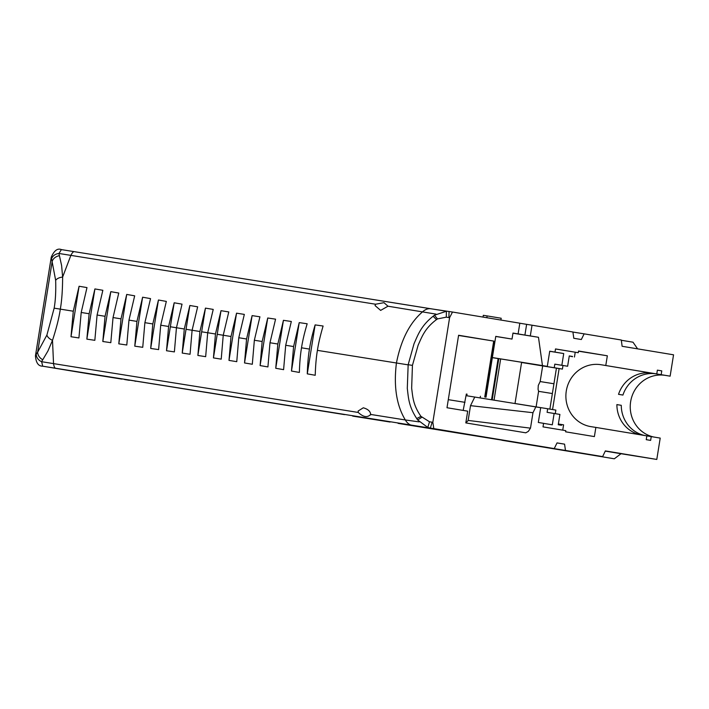 <?xml version="1.0" encoding="UTF-8"?>
<svg xmlns="http://www.w3.org/2000/svg" width="709" height="709" viewBox="0 0 709 709"><rect width="100%" height="100%" fill="white"/><g stroke="black" fill="none" stroke-linecap="round" stroke-linejoin="round"><path stroke-width="1.06" d="M653.751 437.019A31.364 29.982 99.4 0 1 630.744 401.055A31.364 29.982 99.4 0 1 664.732 375.291L670.129 376.16L661.169 374.671L661.772 370.878L657.376 370.178M467.054 394.133L466.788 395.773L540.692 407.684L538.317 422.467L543.581 423.335L543.014 426.88L565.791 430.655L565.605 431.816L594.39 436.593L595.861 427.421L646.856 435.875L646.245 439.669L650.64 440.395L651.243 436.602L660.212 438.091L656.791 459.441L621.004 453.725L614.331 458.794L501.937 440.262L565.463 450.445L564.577 444.153L557.035 442.903L554.234 448.584L433.819 428.626L432.836 422.316L449.595 317.685L452.493 312.031L519.821 323.189L518.102 333.912L512.979 333.062L512.022 339.07L495.759 336.376L486.019 397.173L484.743 396.96L493.694 341.082L458.572 335.454M621.341 340.267L633.004 342.199L637.595 348.846M555.493 348.97L578.269 352.719L555.501 348.943L554.996 352.089L549.732 351.212L547.304 366.393L542.456 365.587L538.477 337.289L530.305 335.933L532.025 325.209L572.907 331.989L573.794 338.273L581.336 339.522L584.136 333.85L621.306 340.01L622.112 346.284L673.55 354.81L670.129 376.16M651.243 436.602L646.847 435.902M595.861 427.421L590.464 426.561A31.364 29.982 99.4 0 1 566.296 390.943A31.364 29.982 99.4 0 1 600.381 364.63L651.376 373.076A31.364 29.982 99.4 0 0 618.523 394.328L622.919 395.064A31.364 29.982 -80.6 0 1 655.763 373.811L661.169 374.671M616.883 404.617L621.27 405.318A31.364 29.982 -80.6 0 0 644.782 435.53M651.376 373.076L656.773 373.944L657.376 370.151L661.772 370.878M640.395 434.803A31.364 29.982 99.4 0 1 616.883 404.591L621.27 405.318M656.773 373.944L600.381 364.63M578.269 352.719L578.544 351.017L607.338 355.794L605.778 365.489M655.763 373.811L664.732 375.291M535.844 406.886L532.973 412.709L530.492 428.156L528.285 431.418L525.768 432.818L465.813 422.91L467.701 411.167L446.998 407.737L458.599 335.26L493.907 341.118L484.956 396.996M656.791 459.441L605.353 450.915L602.632 456.605L565.463 450.445M614.331 458.794L561.129 449.976L602.632 456.605M605.256 451.11L621.004 453.725M390.11 422.041L352.683 416.103M344.556 414.623L43.187 366.269A8.198 7.834 99.4 0 1 43.098 366.252M554.234 448.584L398.095 423.379M492.365 357.593L547.304 366.393M530.305 335.933L524.908 335.073L526.627 324.35L519.812 323.215M526.627 324.35L532.025 325.209M452.493 312.031L430.833 308.769A24.602 13.604 99 0 0 430.833 308.769L61.373 249.595L58.971 253.476A37.045 18.088 19.2 0 0 59.06 254.123A37.045 18.088 19.2 0 0 59.432 255.701L61.612 265.556L62.631 277.086C62.569 290.096 61.807 300.776 60.318 309.133C59.06 317.792 56.445 328.187 52.501 340.329L47.928 350.999L42.77 359.729A37.045 18.195 179 0 0 41.92 361.111A37.045 18.195 179 0 0 41.636 361.705A8.198 6.948 -154.2 0 1 36.274 353.977L35.45 355.838L51.261 257.145C54.185 250.534 57.553 248.017 61.373 249.595L446.413 311.242L434.457 315.213L433.11 316.258C421.066 325.839 418.018 334.745 414.021 343.759L408.162 364.71L407.294 388.364C408.481 398.024 408.668 406.195 416.724 418.549L417.645 419.976M441.326 429.902L43.187 366.269M442.15 430.097L433.819 428.626M101.343 375.726L79.435 372.225L101.245 375.708M109.434 377.064L87.473 373.554L109.301 377.046M95.901 374.848L71.715 370.949L95.901 374.848M98.028 375.15L96.885 374.964M517.995 442.638L504.569 440.493L517.987 442.638M501.423 439.961L519.67 442.895L501.423 439.961M510.4 441.379L494.714 438.862L510.4 441.361M584.136 333.85L572.916 332.051M562.742 430.15L563.593 424.842L561.643 424.523L561.519 425.285L558.258 424.744L559.906 414.428L554.128 413.471L552.311 424.806L543.581 423.362M561.643 424.523L558.373 424M549.883 409.111L552.373 393.539L538.601 391.333L538.069 389.285L538.273 385.457L540.161 381.548L542.669 365.924L562.414 369.088L562.99 365.498L554.819 364.151L554.243 367.732L562.414 369.088M559.135 368.565L552.568 409.554M572.5 356.716L569.283 355.927L567.625 366.243L561.847 365.286L563.726 353.552L554.996 352.089M574.458 357.035L575.229 352.231M569.274 355.945L572.544 356.467M540.152 381.557L553.942 383.764L556.441 368.131M552.373 393.539L553.942 383.764M492.365 357.566L542.456 365.587M492.356 357.655L498.135 358.586L492.356 357.628M562.99 365.498L567.625 366.243M561.847 365.286L554.819 364.151M563.726 353.552L549.723 351.292M554.243 367.732L521.585 362.485L515.009 403.501L547.676 408.747L547.1 412.328L554.128 413.471M555.271 413.657L555.847 410.094L547.676 408.747M536.11 406.877L538.601 391.315M542.669 365.924L521.585 362.485M564.577 444.153L557.017 442.939M578.517 351.194L607.338 355.794M491.842 399.832L498.454 358.568M498.4 358.559L491.789 399.823M498.135 358.586L491.532 399.787M532.973 412.709L470.519 405.654L468.153 420.428L530.492 428.156M474.738 397.093L470.519 405.654M465.848 422.688L467.063 421.74M467.488 421.279L468.153 420.428M436.505 319.626L437.488 318.917L446.289 317.162L449.595 317.685M432.836 422.316L432.144 422.209L430.354 428.068L427.784 427.456L429.53 421.793L421.013 416.387M524.908 335.073L518.102 333.912M538.477 337.289L512.962 333.203M514.052 441.982L504.888 440.519L514.052 441.982M383.977 302.681L387.991 306.208L380.644 310.391L375.043 305.57L375.584 304.223L383.977 302.681M387.991 306.208L435.991 314.114M51.261 257.145L55.665 280.374C55.984 291.514 55.479 300.776 54.159 308.158L73.284 311.207L79.089 286.259L86.985 287.588L81.198 312.474L89.13 313.741L94.909 288.935L102.849 290.291L97.089 315.018L105.056 316.294L110.799 291.665L118.757 293.039L113.032 317.57L121.009 318.846L126.716 294.43L134.675 295.821L128.976 320.122L136.934 321.399L142.615 297.213L150.538 298.613L144.884 322.675L152.807 323.942L158.444 300.013L166.331 301.405L160.713 325.209L168.591 326.477L174.192 302.787L182.036 304.152L176.452 327.735L184.287 328.994L189.852 305.49L197.66 306.82L192.104 330.252L199.903 331.502L205.45 308.123L213.232 309.408L207.693 332.751L215.465 334.001L221.004 310.684L228.777 311.933L223.238 335.251L231.01 336.5L236.549 313.174L244.33 314.397L238.782 337.741L246.564 338.991L252.112 315.611L259.919 316.808L254.354 340.24L262.162 341.499L267.736 317.995L275.571 319.165L269.987 342.757L277.831 344.016L283.432 320.326L291.319 321.478L285.7 345.274L293.597 346.541L299.225 322.622L307.165 323.765C304.445 332.938 302.557 340.958 301.511 347.809L309.452 349.085C310.48 342.279 312.377 334.214 315.124 324.899L323.109 326.025C320.335 335.437 318.438 343.546 317.41 350.361L396.437 362.99C401.002 339.877 409.74 322.79 422.661 311.738A24.602 13.604 99 0 1 430.833 308.769M55.665 280.374A8.198 4.564 176.6 0 1 56.942 279.036A8.198 4.564 176.6 0 1 62.622 277.086L70.873 255.373L375.584 304.223M484.743 396.96L486.019 397.173M412.186 425.373A24.602 13.604 -81 0 1 405.326 419.967L370.656 414.437C367.484 417.831 363.354 417.176 358.249 412.452L358.16 410.998L363.292 407.799C367.944 409.111 370.399 411.326 370.656 414.437L370.621 414.925M358.249 412.452L41.636 361.705L42.708 366.19A8.198 8.003 99.5 0 1 42.646 366.181A8.198 8.003 99.5 0 1 42.629 366.181A8.198 8.003 99.5 0 1 42.265 366.11M495.751 336.465L512.022 339.07M480.144 397.962L480.418 396.269M416.724 418.549L420.969 416.405C413.037 404.821 412.895 397.616 411.654 388.204L412.434 365.383L418.133 345.186C422.112 336.403 424.797 328.435 436.478 319.591L433.11 316.249M429.53 421.793L432.144 422.209M35.45 355.838L35.45 355.838C35.982 362.786 38.375 366.225 42.629 366.172M42.77 359.729A8.198 6.718 -143.4 0 1 37.639 352.213L36.274 353.977M419.125 421.873L405.326 419.967C396.517 405.38 393.548 386.387 396.437 362.99L408.145 364.851M134.967 381.194L136.456 381.247M463.172 410.414L466.345 394.018M317.41 350.361C316.258 357.15 315.532 365.454 315.221 375.274L307.281 373.856C307.582 364.125 308.309 355.865 309.452 349.085M301.511 347.809C300.368 354.651 299.65 362.866 299.366 372.438L291.47 371.037L293.597 346.541M285.7 345.274L283.6 369.655L275.748 368.281L277.831 344.016M269.987 342.757L267.922 366.925L260.114 365.587L262.162 341.499M254.354 340.24L252.315 364.258L244.534 362.955L246.564 338.991M238.782 337.741L236.762 361.67L228.989 360.402L231.01 336.5M213.444 357.903L217.229 334.293L223.238 335.26L221.217 359.144L213.444 357.903L215.465 334.001M197.873 355.457L201.657 331.794L207.693 332.76L205.663 356.671L197.873 355.457L199.903 331.502M182.231 353.073L186.042 329.286L192.104 330.261L190.056 354.261L182.231 353.073L184.287 328.994M166.509 350.742L170.346 326.769L176.452 327.744L174.379 351.903L166.509 350.742L168.591 326.477M160.713 325.209L158.612 349.599L150.689 348.456L152.807 323.942M144.884 322.675L142.739 347.313L134.772 346.169L136.934 321.399M128.976 320.122L126.796 345.008L118.802 343.847L121.009 318.846M113.032 317.57L110.808 342.677L102.814 341.499L105.056 316.294M97.089 315.018L94.838 340.32L86.861 339.132L89.13 313.741M81.198 312.474L78.921 337.945L70.997 336.74L73.284 311.207M118.802 343.847L126.716 294.43M102.814 341.499L110.799 291.665M70.997 336.74L79.089 286.259M86.861 339.132L94.909 288.935M307.281 373.856L315.124 324.899M244.534 362.955L252.112 315.611M201.657 331.794L205.45 308.123M134.772 346.169L142.615 297.213M150.689 348.456L158.444 300.013M260.114 365.587L267.736 317.995M291.47 371.037L299.225 322.622M228.989 360.402L236.549 313.174M186.042 329.286L189.852 305.49M170.346 326.769L174.192 302.787M217.229 334.293L221.004 310.684M275.748 368.281L283.432 320.326M59.432 255.701A8.198 6.727 161.5 0 0 56.596 256.578A8.198 6.727 161.5 0 0 52.209 261.24L37.639 352.213L46.9 335.047L54.159 308.158M74.356 251.668A24.602 5.105 99.1 0 0 70.873 255.373L58.971 253.476A8.198 6.966 172.3 0 0 51.465 259.157M500.9 320.051L501.183 318.244L487.118 315.913L483.308 315.31L483.024 317.091M486.835 317.721L487.118 315.913M442.841 430.159L430.354 428.068M421.722 417.362L417.672 419.958L427.784 427.456M446.395 311.242L446.289 317.162M412.434 365.383L408.162 364.71M532.884 445.358L548.137 447.796L532.884 445.358M511.88 441.698L527.133 444.135L511.88 441.698M498.418 439.589L492.436 438.596L498.418 439.589M500.651 358.914L494.04 400.186M498.799 358.621L492.188 399.894M448.912 317.579L449.045 311.473M55.692 368.263A24.602 5.105 -80.9 0 1 53.538 363.602L52.501 340.329A8.198 4.538 -158.5 0 1 47.707 336.713A8.198 4.538 -158.5 0 1 46.9 335.047M448.292 399.663L465.007 402.34M434.457 315.213L437.488 318.917M511.614 441.654L527.407 444.18M532.619 445.305L548.411 447.84M42.646 366.181L86.941 373.519M86.985 373.528L121.895 379.111M124.58 379.537L129.357 380.299M505.508 440.706L485.337 437.471"/></g></svg>
